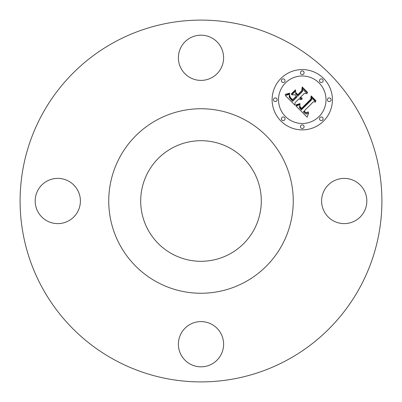 <?xml version="1.0" encoding="UTF-8"?>
<svg xmlns="http://www.w3.org/2000/svg" width="402" height="402" viewBox="0 0 402 402"><rect width="100%" height="100%" fill="white"/><g stroke="black" fill="none" stroke-linecap="round" stroke-linejoin="round"><path stroke-width="0.6" d="M364.056 190.161A22.612 22.612 0 0 1 355.051 220.844A22.612 22.612 0 0 1 324.369 211.839A22.612 22.612 0 0 1 333.374 181.156A22.612 22.612 0 0 1 364.056 190.161M114.274 359.755A180.9 180.9 0 0 1 42.245 114.274A180.9 180.9 0 0 1 287.726 42.245A180.9 180.9 0 0 1 359.755 287.726A180.9 180.9 0 0 1 114.274 359.755M211.839 364.056A22.612 22.612 0 0 1 181.156 355.051A22.612 22.612 0 0 1 190.161 324.369A22.612 22.612 0 0 1 220.844 333.374A22.612 22.612 0 0 1 211.839 364.056M37.944 211.839A22.612 22.612 0 0 1 46.949 181.156A22.612 22.612 0 0 1 77.631 190.161A22.612 22.612 0 0 1 68.626 220.844A22.612 22.612 0 0 1 37.944 211.839M190.161 37.944A22.612 22.612 0 0 1 220.844 46.949A22.612 22.612 0 0 1 211.839 77.631A22.612 22.612 0 0 1 181.156 68.626A22.612 22.612 0 0 1 190.161 37.944M280.948 78.415A30.15 30.15 0 0 0 280.948 121.052A30.15 30.15 0 0 0 323.585 121.052A30.15 30.15 0 0 0 323.585 78.415A30.15 30.15 0 0 0 280.948 78.415M245.23 120.037A92.259 92.259 0 0 1 281.963 245.23A92.259 92.259 0 0 1 156.77 281.963A92.259 92.259 0 0 1 120.037 156.77A92.259 92.259 0 0 1 245.23 120.037M229.909 148.082A60.3 60.3 0 0 1 253.918 229.909A60.3 60.3 0 0 1 172.091 253.918A60.3 60.3 0 0 1 148.082 172.091A60.3 60.3 0 0 1 229.909 148.082M319.062 116.53A23.753 23.753 0 0 0 319.062 82.938A23.753 23.753 0 0 0 285.47 82.938A23.753 23.753 0 0 0 285.47 116.53A23.753 23.753 0 0 0 319.062 116.53M284.5 120.082A1.829 1.829 0 0 0 284.5 117.5A1.829 1.829 0 0 0 281.918 117.5A1.829 1.829 0 0 0 281.918 120.082A1.829 1.829 0 0 0 284.5 120.082M284.5 81.968A1.829 1.829 0 0 0 284.5 79.385A1.829 1.829 0 0 0 281.918 79.385A1.829 1.829 0 0 0 281.918 81.968A1.829 1.829 0 0 0 284.5 81.968M276.606 101.028A1.829 1.829 0 0 0 276.606 98.44A1.829 1.829 0 0 0 274.023 98.44A1.829 1.829 0 0 0 274.023 101.028A1.829 1.829 0 0 0 276.606 101.028M322.615 81.968A1.829 1.829 0 0 0 322.615 79.385A1.829 1.829 0 0 0 320.032 79.385A1.829 1.829 0 0 0 320.032 81.968A1.829 1.829 0 0 0 322.615 81.968M303.56 74.074A1.829 1.829 0 0 0 303.56 71.491A1.829 1.829 0 0 0 300.972 71.491A1.829 1.829 0 0 0 300.972 74.074A1.829 1.829 0 0 0 303.56 74.074M320.032 117.5A1.829 1.829 0 0 0 320.032 120.082A1.829 1.829 0 0 0 322.615 120.082A1.829 1.829 0 0 0 322.615 117.5A1.829 1.829 0 0 0 320.032 117.5M300.972 125.394A1.829 1.829 0 0 0 300.972 127.977A1.829 1.829 0 0 0 303.56 127.977A1.829 1.829 0 0 0 303.56 125.394A1.829 1.829 0 0 0 300.972 125.394M327.926 98.44A1.829 1.829 0 0 0 327.926 101.028A1.829 1.829 0 0 0 330.509 101.028A1.829 1.829 0 0 0 330.509 98.44A1.829 1.829 0 0 0 327.926 98.44M296.083 106.043L307.138 117.173L308.676 112.932L307.284 113.851L306.229 113.982L304.917 113.374L303.364 111.796L303.922 111.444L306.244 113.088L308.505 112.153L308.264 111.907L306.299 112.741L304.063 111.098L313.334 101.827L315.726 102.043L311.47 97.786L311.555 99.902L301.344 109.887L299.425 107.52L300.058 104.631L296.083 106.043M296.189 104.887L295.882 104.932L295.983 105.294L296.932 105.128L300.113 103.887L299.952 103.56L296.189 104.887M299.882 106.198L299.887 107.228L301.48 109.037L311.188 99.329L311.369 96.656L315.831 101.118L315.866 100.656L311.108 95.892L310.836 99.128L301.46 108.485L299.882 106.198M285.355 95.575L295.023 105.249L294.967 102.786L298.902 98.857L300.46 99.646L302.068 99.379L299.681 98.073L300.123 97.636L302.153 98.475L302.173 98.103L300.374 97.384L304.379 93.38L307.108 93.686L302.535 89.113L302.515 91.515L297.822 96.209L295.686 94.078L295.666 90.968L291.767 94.867L294.832 94.787L296.234 96.194L292.641 99.786L290.279 97.324L289.696 95.445L289.671 96.686L290.159 97.711L292.621 100.274L296.47 96.425L297.038 96.993L292.676 101.354L289.395 97.575L289.214 96.244L289.676 94.309L285.355 95.575M285.782 94.249L285.214 94.299L285.224 94.626L288.204 94.174L289.807 93.455L289.741 93.128L285.782 94.249M295.435 89.837L291.41 93.862L291.51 94.244L295.535 90.219L295.435 89.837M297.802 94.626L295.892 92.716L295.912 93.239L297.781 95.113L302.133 90.762L302.45 87.742L307.555 92.847L307.575 92.365L302.178 86.968L301.791 90.641L297.802 94.626"/></g></svg>
